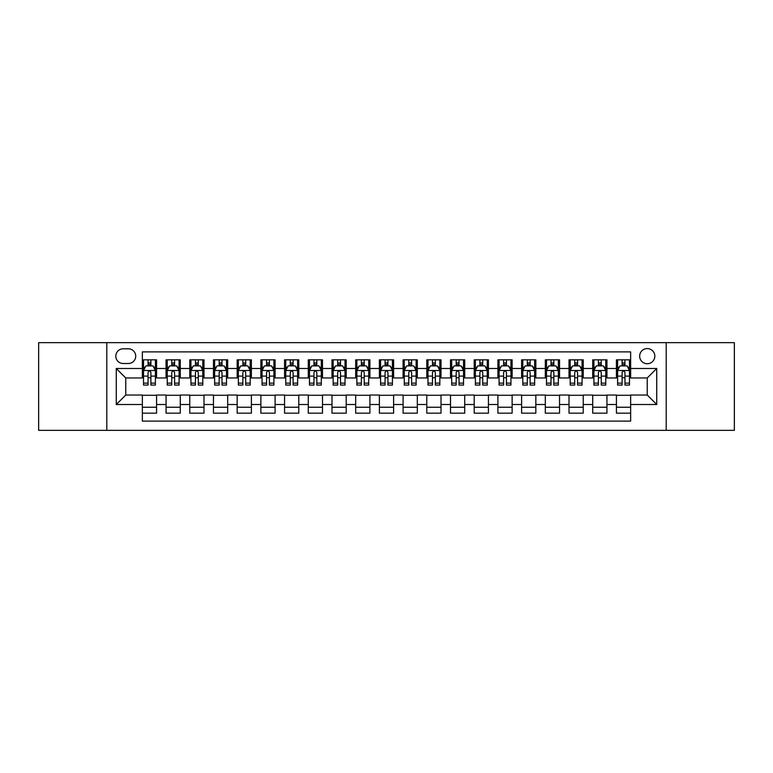 <?xml version="1.0" encoding="UTF-8"?>
<svg xmlns="http://www.w3.org/2000/svg" width="773" height="773" viewBox="0 0 773 773"><rect width="100%" height="100%" fill="white"/><g stroke="black" fill="none" stroke-linecap="round" stroke-linejoin="round"><path stroke-width="1.16" d="M647.243 348.575A7.585 7.585 0 0 0 639.658 356.16A7.585 7.585 0 0 0 647.243 363.745A7.585 7.585 0 0 0 654.828 356.16A7.585 7.585 0 0 0 647.243 348.575M666.2 430.348L734.35 430.348L734.35 342.652L666.2 342.652L666.2 430.348L106.8 430.348L106.8 342.652L38.65 342.652L38.65 430.348L106.8 430.348M630.642 359.832L616.429 359.832L616.429 368.489L606.94 368.489L606.94 377.968L616.429 377.968L616.429 368.489M606.94 368.489L606.94 359.832L592.717 359.832L592.717 368.489L583.238 368.489L583.238 377.968L592.717 377.968L592.717 368.489M583.238 368.489L583.238 359.832L569.015 359.832L569.015 368.489L559.536 368.489L559.536 377.968L569.015 377.968L569.015 368.489M559.536 368.489L559.536 359.832L545.313 359.832L545.313 368.489L535.834 368.489L535.834 377.968L545.313 377.968L545.313 368.489M535.834 368.489L535.834 359.832L521.611 359.832L521.611 368.489L512.132 368.489L512.132 377.968L521.611 377.968L521.611 368.489M512.132 368.489L512.132 359.832L497.909 359.832L497.909 368.489L488.43 368.489L488.43 377.968L497.909 377.968L497.909 368.489M488.43 368.489L488.43 359.832L474.207 359.832L474.207 368.489L464.718 368.489L464.718 377.968L474.207 377.968L474.207 368.489M464.718 368.489L464.718 359.832L450.504 359.832L450.504 368.489L441.016 368.489L441.016 377.968L450.504 377.968L450.504 368.489M441.016 368.489L441.016 359.832L426.793 359.832L426.793 368.489L417.314 368.489L417.314 377.968L426.793 377.968L426.793 368.489M417.314 368.489L417.314 359.832L403.091 359.832L403.091 368.489L393.612 368.489L393.612 377.968L403.091 377.968L403.091 368.489M393.612 368.489L393.612 359.832L379.388 359.832L379.388 368.489L369.909 368.489L369.909 377.968L379.388 377.968L379.388 368.489M369.909 368.489L369.909 359.832L355.686 359.832L355.686 368.489L346.207 368.489L346.207 377.968L355.686 377.968L355.686 368.489M346.207 368.489L346.207 359.832L331.984 359.832L331.984 368.489L322.496 368.489L322.496 377.968L331.984 377.968L331.984 368.489M322.496 368.489L322.496 359.832L308.282 359.832L308.282 368.489L298.793 368.489L298.793 377.968L308.282 377.968L308.282 368.489M298.793 368.489L298.793 359.832L284.57 359.832L284.57 368.489L275.091 368.489L275.091 377.968L284.57 377.968L284.57 368.489M275.091 368.489L275.091 359.832L260.868 359.832L260.868 368.489L251.389 368.489L251.389 377.968L260.868 377.968L260.868 368.489M251.389 368.489L251.389 359.832L237.166 359.832L237.166 368.489L227.687 368.489L227.687 377.968L237.166 377.968L237.166 368.489M227.687 368.489L227.687 359.832L213.464 359.832L213.464 368.489L203.985 368.489L203.985 377.968L213.464 377.968L213.464 368.489M203.985 368.489L203.985 359.832L189.762 359.832L189.762 368.489L180.283 368.489L180.283 377.968L189.762 377.968L189.762 368.489M180.283 368.489L180.283 359.832L166.06 359.832L166.06 377.968L156.571 377.968L156.571 359.832L142.358 359.832M142.358 413.169L156.571 413.169L156.571 395.032L166.06 395.032L166.06 413.169L180.283 413.169L180.283 395.032L189.762 395.032L189.762 404.511L180.283 404.511M189.762 404.511L189.762 413.169L203.985 413.169L203.985 395.032L213.464 395.032L213.464 404.511L203.985 404.511M213.464 404.511L213.464 413.169L227.687 413.169L227.687 395.032L237.166 395.032L237.166 404.511L227.687 404.511M237.166 404.511L237.166 413.169L251.389 413.169L251.389 395.032L260.868 395.032L260.868 404.511L251.389 404.511M260.868 404.511L260.868 413.169L275.091 413.169L275.091 395.032L284.57 395.032L284.57 404.511L275.091 404.511M284.57 404.511L284.57 413.169L298.793 413.169L298.793 395.032L308.282 395.032L308.282 404.511L298.793 404.511M308.282 404.511L308.282 413.169L322.496 413.169L322.496 395.032L331.984 395.032L331.984 404.511L322.496 404.511M331.984 404.511L331.984 413.169L346.207 413.169L346.207 395.032L355.686 395.032L355.686 404.511L346.207 404.511M355.686 404.511L355.686 413.169L369.909 413.169L369.909 395.032L379.388 395.032L379.388 404.511L369.909 404.511M379.388 404.511L379.388 413.169L393.612 413.169L393.612 395.032L403.091 395.032L403.091 404.511L393.612 404.511M403.091 404.511L403.091 413.169L417.314 413.169L417.314 395.032L426.793 395.032L426.793 404.511L417.314 404.511M426.793 404.511L426.793 413.169L441.016 413.169L441.016 395.032L450.504 395.032L450.504 404.511L441.016 404.511M450.504 404.511L450.504 413.169L464.718 413.169L464.718 395.032L474.207 395.032L474.207 404.511L464.718 404.511M474.207 404.511L474.207 413.169L488.43 413.169L488.43 395.032L497.909 395.032L497.909 404.511L488.43 404.511M497.909 404.511L497.909 413.169L512.132 413.169L512.132 395.032L521.611 395.032L521.611 404.511L512.132 404.511M521.611 404.511L521.611 413.169L535.834 413.169L535.834 395.032L545.313 395.032L545.313 404.511L535.834 404.511M545.313 404.511L545.313 413.169L559.536 413.169L559.536 395.032L569.015 395.032L569.015 404.511L559.536 404.511M569.015 404.511L569.015 413.169L583.238 413.169L583.238 395.032L592.717 395.032L592.717 404.511L583.238 404.511M592.717 404.511L592.717 413.169L606.94 413.169L606.94 395.032L616.429 395.032L616.429 404.511L606.94 404.511M123.149 363.503L128.366 363.503A7.343 7.343 0 0 0 135.719 356.16A7.343 7.343 0 0 0 128.366 348.807L123.149 348.807A7.343 7.343 0 0 0 115.805 356.16A7.343 7.343 0 0 0 123.149 363.503M666.2 342.652L106.8 342.652M630.642 368.489L630.642 351.889L142.358 351.889L142.358 377.968L125.757 377.968L125.757 395.032L142.358 395.032L142.358 421.111L630.642 421.111L630.642 395.032L647.243 395.032L647.243 377.968L630.642 377.968L630.642 368.489L656.721 368.489L656.721 404.511L630.642 404.511M142.358 404.511L116.279 404.511L116.279 368.489L142.358 368.489M616.429 404.511L616.429 413.169L630.642 413.169M142.358 365.755L143.536 365.755M148.039 365.755L150.89 365.755M155.392 365.755L156.571 365.755M142.358 377.726L143.536 377.726M148.039 377.726L150.89 377.726M155.392 377.726L156.571 377.726M142.358 395.274L156.571 395.274M142.358 407.245L156.571 407.245M166.06 377.726L167.239 377.726M171.741 377.726L174.592 377.726M179.094 377.726L180.283 377.726M166.06 365.755L167.239 365.755M171.741 365.755L174.592 365.755M179.094 365.755L180.283 365.755M166.06 395.274L180.283 395.274M166.06 407.245L180.283 407.245M189.762 395.274L203.985 395.274M189.762 407.245L203.985 407.245M189.762 365.755L190.941 365.755M195.453 365.755L198.294 365.755M202.797 365.755L203.985 365.755M189.762 377.726L190.941 377.726M195.453 377.726L198.294 377.726M202.797 377.726L203.985 377.726M213.464 395.274L227.687 395.274M213.464 407.245L227.687 407.245M213.464 365.755L214.652 365.755M219.155 365.755L221.996 365.755M226.499 365.755L227.687 365.755M213.464 377.726L214.652 377.726M219.155 377.726L221.996 377.726M226.499 377.726L227.687 377.726M237.166 395.274L251.389 395.274M237.166 407.245L251.389 407.245M237.166 365.755L238.355 365.755M242.857 365.755L245.698 365.755M250.201 365.755L251.389 365.755M237.166 377.726L238.355 377.726M242.857 377.726L245.698 377.726M250.201 377.726L251.389 377.726M260.868 395.274L275.091 395.274M260.868 407.245L275.091 407.245M260.868 365.755L262.057 365.755M266.559 365.755L269.4 365.755M273.913 365.755L275.091 365.755M260.868 377.726L262.057 377.726M266.559 377.726L269.4 377.726M273.913 377.726L275.091 377.726M284.57 395.274L298.793 395.274M284.57 407.245L298.793 407.245M284.57 365.755L285.759 365.755M290.262 365.755L293.112 365.755M297.615 365.755L298.793 365.755M284.57 377.726L285.759 377.726M290.262 377.726L293.112 377.726M297.615 377.726L298.793 377.726M308.282 395.274L322.496 395.274M308.282 407.245L322.496 407.245M308.282 365.755L309.461 365.755M313.964 365.755L316.814 365.755M321.317 365.755L322.496 365.755M308.282 377.726L309.461 377.726M313.964 377.726L316.814 377.726M321.317 377.726L322.496 377.726M331.984 395.274L346.207 395.274M331.984 407.245L346.207 407.245M331.984 365.755L333.163 365.755M337.675 365.755L340.516 365.755M345.019 365.755L346.207 365.755M331.984 377.726L333.163 377.726M337.675 377.726L340.516 377.726M345.019 377.726L346.207 377.726M355.686 395.274L369.909 395.274M355.686 407.245L369.909 407.245M355.686 365.755L356.875 365.755M361.377 365.755L364.218 365.755M368.721 365.755L369.909 365.755M355.686 377.726L356.875 377.726M361.377 377.726L364.218 377.726M368.721 377.726L369.909 377.726M379.388 395.274L393.612 395.274M379.388 407.245L393.612 407.245M379.388 365.755L380.577 365.755M385.08 365.755L387.92 365.755M392.423 365.755L393.612 365.755M379.388 377.726L380.577 377.726M385.08 377.726L387.92 377.726M392.423 377.726L393.612 377.726M403.091 395.274L417.314 395.274M403.091 407.245L417.314 407.245M403.091 365.755L404.279 365.755M408.782 365.755L411.623 365.755M416.125 365.755L417.314 365.755M403.091 377.726L404.279 377.726M408.782 377.726L411.623 377.726M416.125 377.726L417.314 377.726M426.793 395.274L441.016 395.274M426.793 407.245L441.016 407.245M426.793 365.755L427.981 365.755M432.484 365.755L435.325 365.755M439.837 365.755L441.016 365.755M426.793 377.726L427.981 377.726M432.484 377.726L435.325 377.726M439.837 377.726L441.016 377.726M450.504 395.274L464.718 395.274M450.504 407.245L464.718 407.245M450.504 365.755L451.683 365.755M456.186 365.755L459.036 365.755M463.539 365.755L464.718 365.755M450.504 377.726L451.683 377.726M456.186 377.726L459.036 377.726M463.539 377.726L464.718 377.726M474.207 395.274L488.43 395.274M474.207 407.245L488.43 407.245M474.207 365.755L475.385 365.755M479.888 365.755L482.739 365.755M487.241 365.755L488.43 365.755M474.207 377.726L475.385 377.726M479.888 377.726L482.739 377.726M487.241 377.726L488.43 377.726M497.909 395.274L512.132 395.274M497.909 407.245L512.132 407.245M497.909 365.755L499.087 365.755M503.6 365.755L506.441 365.755M510.943 365.755L512.132 365.755M497.909 377.726L499.087 377.726M503.6 377.726L506.441 377.726M510.943 377.726L512.132 377.726M521.611 395.274L535.834 395.274M521.611 407.245L535.834 407.245M521.611 365.755L522.799 365.755M527.302 365.755L530.143 365.755M534.645 365.755L535.834 365.755M521.611 377.726L522.799 377.726M527.302 377.726L530.143 377.726M534.645 377.726L535.834 377.726M545.313 395.274L559.536 395.274M545.313 407.245L559.536 407.245M545.313 365.755L546.501 365.755M551.004 365.755L553.845 365.755M558.348 365.755L559.536 365.755M545.313 377.726L546.501 377.726M551.004 377.726L553.845 377.726M558.348 377.726L559.536 377.726M569.015 395.274L583.238 395.274M569.015 407.245L583.238 407.245M569.015 365.755L570.203 365.755M574.706 365.755L577.547 365.755M582.059 365.755L583.238 365.755M569.015 377.726L570.203 377.726M574.706 377.726L577.547 377.726M582.059 377.726L583.238 377.726M592.717 395.274L606.94 395.274M592.717 407.245L606.94 407.245M592.717 365.755L593.906 365.755M598.408 365.755L601.259 365.755M605.761 365.755L606.94 365.755M592.717 377.726L593.906 377.726M598.408 377.726L601.259 377.726M605.761 377.726L606.94 377.726M616.429 395.274L630.642 395.274M616.429 407.245L630.642 407.245M616.429 365.755L617.608 365.755M622.11 365.755L624.961 365.755M629.464 365.755L630.642 365.755M616.429 377.726L617.608 377.726M622.11 377.726L624.961 377.726M629.464 377.726L630.642 377.726M125.757 377.968L116.279 368.489M125.757 395.032L116.279 404.511M656.721 368.489L647.243 377.968M656.721 404.511L647.243 395.032M150.89 362.914L148.039 362.914M155.392 383.147L150.89 383.147L150.89 385.08L155.392 385.08L155.392 370.615L153.015 365.88L145.913 365.88L143.536 370.615L143.536 385.08L148.039 385.08L148.039 383.147L143.536 383.147M143.536 370.615L143.536 359.832M155.392 370.615L155.392 359.832M148.039 365.88L148.039 359.832M150.89 359.832L150.89 365.88M150.89 383.147L150.89 372.393C149.943 370.567 148.996 370.567 148.039 372.393L148.039 383.147M174.592 362.914L171.741 362.914M179.094 383.147L174.592 383.147L174.592 385.08L179.094 385.08L179.094 370.615L176.727 365.88L169.616 365.88L167.239 370.615L167.239 385.08L171.741 385.08L171.741 383.147L167.239 383.147M167.239 370.615L167.239 359.832M179.094 370.615L179.094 359.832M171.741 365.88L171.741 359.832M174.592 359.832L174.592 365.88M174.592 383.147L174.592 372.393C173.645 370.567 172.698 370.567 171.741 372.393L171.741 383.147M198.294 362.914L195.453 362.914M202.797 383.147L198.294 383.147L198.294 385.08L202.797 385.08L202.797 370.615L200.429 365.88L193.318 365.88L190.941 370.615L190.941 385.08L195.453 385.08L195.453 383.147L190.941 383.147M190.941 370.615L190.941 359.832M202.797 370.615L202.797 359.832M195.453 365.88L195.453 359.832M198.294 359.832L198.294 365.88M198.294 383.147L198.294 372.393C197.347 370.567 196.4 370.567 195.453 372.393L195.453 383.147M221.996 362.914L219.155 362.914M226.499 383.147L221.996 383.147L221.996 385.08L226.499 385.08L226.499 370.615L224.131 365.88L217.02 365.88L214.652 370.615L214.652 385.08L219.155 385.08L219.155 383.147L214.652 383.147M214.652 370.615L214.652 359.832M226.499 370.615L226.499 359.832M219.155 365.88L219.155 359.832M221.996 359.832L221.996 365.88M221.996 383.147L221.996 372.393C221.049 370.567 220.102 370.567 219.155 372.393L219.155 383.147M245.698 362.914L242.857 362.914M250.201 383.147L245.698 383.147L245.698 385.08L250.201 385.08L250.201 370.615L247.833 365.88L240.722 365.88L238.355 370.615L238.355 385.08L242.857 385.08L242.857 383.147L238.355 383.147M238.355 370.615L238.355 359.832M250.201 370.615L250.201 359.832M242.857 365.88L242.857 359.832M245.698 359.832L245.698 365.88M245.698 383.147L245.698 372.393C244.751 370.567 243.804 370.567 242.857 372.393L242.857 383.147M269.4 362.914L266.559 362.914M273.913 383.147L269.4 383.147L269.4 385.08L273.913 385.08L273.913 370.615L271.536 365.88L264.424 365.88L262.057 370.615L262.057 385.08L266.559 385.08L266.559 383.147L262.057 383.147M262.057 370.615L262.057 359.832M273.913 370.615L273.913 359.832M266.559 365.88L266.559 359.832M269.4 359.832L269.4 365.88M269.4 383.147L269.4 372.393C268.453 370.567 267.506 370.567 266.559 372.393L266.559 383.147M293.112 362.914L290.262 362.914M297.615 383.147L293.112 383.147L293.112 385.08L297.615 385.08L297.615 370.615L295.238 365.88L288.126 365.88L285.759 370.615L285.759 385.08L290.262 385.08L290.262 383.147L285.759 383.147M285.759 370.615L285.759 359.832M297.615 370.615L297.615 359.832M290.262 365.88L290.262 359.832M293.112 359.832L293.112 365.88M293.112 383.147L293.112 372.393C292.165 370.567 291.208 370.567 290.262 372.393L290.262 383.147M316.814 362.914L313.964 362.914M321.317 383.147L316.814 383.147L316.814 385.08L321.317 385.08L321.317 370.615L318.949 365.88L311.838 365.88L309.461 370.615L309.461 385.08L313.964 385.08L313.964 383.147L309.461 383.147M309.461 370.615L309.461 359.832M321.317 370.615L321.317 359.832M313.964 365.88L313.964 359.832M316.814 359.832L316.814 365.88M316.814 383.147L316.814 372.393C315.867 370.567 314.92 370.567 313.964 372.393L313.964 383.147M340.516 362.914L337.675 362.914M345.019 383.147L340.516 383.147L340.516 385.08L345.019 385.08L345.019 370.615L342.652 365.88L335.54 365.88L333.163 370.615L333.163 385.08L337.675 385.08L337.675 383.147L333.163 383.147M333.163 370.615L333.163 359.832M345.019 370.615L345.019 359.832M337.675 365.88L337.675 359.832M340.516 359.832L340.516 365.88M340.516 383.147L340.516 372.393C339.569 370.567 338.622 370.567 337.675 372.393L337.675 383.147M364.218 362.914L361.377 362.914M368.721 383.147L364.218 383.147L364.218 385.08L368.721 385.08L368.721 370.615L366.354 365.88L359.242 365.88L356.875 370.615L356.875 385.08L361.377 385.08L361.377 383.147L356.875 383.147M356.875 370.615L356.875 359.832M368.721 370.615L368.721 359.832M361.377 365.88L361.377 359.832M364.218 359.832L364.218 365.88M364.218 383.147L364.218 372.393C363.271 370.567 362.324 370.567 361.377 372.393L361.377 383.147M387.92 362.914L385.08 362.914M392.423 383.147L387.92 383.147L387.92 385.08L392.423 385.08L392.423 370.615L390.056 365.88L382.944 365.88L380.577 370.615L380.577 385.08L385.08 385.08L385.08 383.147L380.577 383.147M380.577 370.615L380.577 359.832M392.423 370.615L392.423 359.832M385.08 365.88L385.08 359.832M387.92 359.832L387.92 365.88M387.92 383.147L387.92 372.393C386.973 370.567 386.027 370.567 385.08 372.393L385.08 383.147M411.623 362.914L408.782 362.914M416.125 383.147L411.623 383.147L411.623 385.08L416.125 385.08L416.125 370.615L413.758 365.88L406.646 365.88L404.279 370.615L404.279 385.08L408.782 385.08L408.782 383.147L404.279 383.147M404.279 370.615L404.279 359.832M416.125 370.615L416.125 359.832M408.782 365.88L408.782 359.832M411.623 359.832L411.623 365.88M411.623 383.147L411.623 372.393C410.676 370.567 409.729 370.567 408.782 372.393L408.782 383.147M435.325 362.914L432.484 362.914M439.837 383.147L435.325 383.147L435.325 385.08L439.837 385.08L439.837 370.615L437.46 365.88L430.348 365.88L427.981 370.615L427.981 385.08L432.484 385.08L432.484 383.147L427.981 383.147M427.981 370.615L427.981 359.832M439.837 370.615L439.837 359.832M432.484 365.88L432.484 359.832M435.325 359.832L435.325 365.88M435.325 383.147L435.325 372.393C434.378 370.567 433.431 370.567 432.484 372.393L432.484 383.147M459.036 362.914L456.186 362.914M463.539 383.147L459.036 383.147L459.036 385.08L463.539 385.08L463.539 370.615L461.162 365.88L454.051 365.88L451.683 370.615L451.683 385.08L456.186 385.08L456.186 383.147L451.683 383.147M451.683 370.615L451.683 359.832M463.539 370.615L463.539 359.832M456.186 365.88L456.186 359.832M459.036 359.832L459.036 365.88M459.036 383.147L459.036 372.393C458.089 370.567 457.143 370.567 456.186 372.393L456.186 383.147M482.739 362.914L479.888 362.914M487.241 383.147L482.739 383.147L482.739 385.08L487.241 385.08L487.241 370.615L484.874 365.88L477.762 365.88L475.385 370.615L475.385 385.08L479.888 385.08L479.888 383.147L475.385 383.147M475.385 370.615L475.385 359.832M487.241 370.615L487.241 359.832M479.888 365.88L479.888 359.832M482.739 359.832L482.739 365.88M482.739 383.147L482.739 372.393C481.792 370.567 480.845 370.567 479.888 372.393L479.888 383.147M506.441 362.914L503.6 362.914M510.943 383.147L506.441 383.147L506.441 385.08L510.943 385.08L510.943 370.615L508.576 365.88L501.464 365.88L499.087 370.615L499.087 385.08L503.6 385.08L503.6 383.147L499.087 383.147M499.087 370.615L499.087 359.832M510.943 370.615L510.943 359.832M503.6 365.88L503.6 359.832M506.441 359.832L506.441 365.88M506.441 383.147L506.441 372.393C505.494 370.567 504.547 370.567 503.6 372.393L503.6 383.147M530.143 362.914L527.302 362.914M534.645 383.147L530.143 383.147L530.143 385.08L534.645 385.08L534.645 370.615L532.278 365.88L525.167 365.88L522.799 370.615L522.799 385.08L527.302 385.08L527.302 383.147L522.799 383.147M522.799 370.615L522.799 359.832M534.645 370.615L534.645 359.832M527.302 365.88L527.302 359.832M530.143 359.832L530.143 365.88M530.143 383.147L530.143 372.393C529.196 370.567 528.249 370.567 527.302 372.393L527.302 383.147M553.845 362.914L551.004 362.914M558.348 383.147L553.845 383.147L553.845 385.08L558.348 385.08L558.348 370.615L555.98 365.88L548.869 365.88L546.501 370.615L546.501 385.08L551.004 385.08L551.004 383.147L546.501 383.147M546.501 370.615L546.501 359.832M558.348 370.615L558.348 359.832M551.004 365.88L551.004 359.832M553.845 359.832L553.845 365.88M553.845 383.147L553.845 372.393C552.898 370.567 551.951 370.567 551.004 372.393L551.004 383.147M577.547 362.914L574.706 362.914M582.059 383.147L577.547 383.147L577.547 385.08L582.059 385.08L582.059 370.615L579.682 365.88L572.571 365.88L570.203 370.615L570.203 385.08L574.706 385.08L574.706 383.147L570.203 383.147M570.203 370.615L570.203 359.832M582.059 370.615L582.059 359.832M574.706 365.88L574.706 359.832M577.547 359.832L577.547 365.88M577.547 383.147L577.547 372.393C576.6 370.567 575.653 370.567 574.706 372.393L574.706 383.147M601.259 362.914L598.408 362.914M605.761 383.147L601.259 383.147L601.259 385.08L605.761 385.08L605.761 370.615L603.384 365.88L596.273 365.88L593.906 370.615L593.906 385.08L598.408 385.08L598.408 383.147L593.906 383.147M593.906 370.615L593.906 359.832M605.761 370.615L605.761 359.832M598.408 365.88L598.408 359.832M601.259 359.832L601.259 365.88M601.259 383.147L601.259 372.393C600.312 370.567 599.355 370.567 598.408 372.393L598.408 383.147M624.961 362.914L622.11 362.914M629.464 383.147L624.961 383.147L624.961 385.08L629.464 385.08L629.464 370.615L627.087 365.88L619.985 365.88L617.608 370.615L617.608 385.08L622.11 385.08L622.11 383.147L617.608 383.147M617.608 370.615L617.608 359.832M629.464 370.615L629.464 359.832M622.11 365.88L622.11 359.832M624.961 359.832L624.961 365.88M624.961 383.147L624.961 372.393C624.014 370.567 623.067 370.567 622.11 372.393L622.11 383.147M166.06 404.511L156.571 404.511M166.06 368.489L156.571 368.489M155.334 370.499L143.594 370.499M143.536 367.185L145.256 367.185M153.672 367.185L155.392 367.185M148.039 376.113L143.536 376.113M155.392 376.113L150.89 376.113M150.89 364.421L148.039 364.421M179.036 370.499L167.297 370.499M167.239 367.185L168.958 367.185M177.375 367.185L179.094 367.185M171.741 376.113L167.239 376.113M179.094 376.113L174.592 376.113M174.592 364.421L171.741 364.421M202.739 370.499L191.008 370.499M190.941 367.185L192.661 367.185M201.077 367.185L202.797 367.185M195.453 376.113L190.941 376.113M202.797 376.113L198.294 376.113M198.294 364.421L195.453 364.421M226.441 370.499L214.71 370.499M214.652 367.185L216.363 367.185M224.779 367.185L226.499 367.185M219.155 376.113L214.652 376.113M226.499 376.113L221.996 376.113M221.996 364.421L219.155 364.421M250.143 370.499L238.413 370.499M238.355 367.185L240.074 367.185M248.491 367.185L250.201 367.185M242.857 376.113L238.355 376.113M250.201 376.113L245.698 376.113M245.698 364.421L242.857 364.421M273.845 370.499L262.115 370.499M262.057 367.185L263.777 367.185M272.193 367.185L273.913 367.185M266.559 376.113L262.057 376.113M273.913 376.113L269.4 376.113M269.4 364.421L266.559 364.421M297.557 370.499L285.817 370.499M285.759 367.185L287.479 367.185M295.895 367.185L297.615 367.185M290.262 376.113L285.759 376.113M297.615 376.113L293.112 376.113M293.112 364.421L290.262 364.421M321.259 370.499L309.519 370.499M309.461 367.185L311.181 367.185M319.597 367.185L321.317 367.185M313.964 376.113L309.461 376.113M321.317 376.113L316.814 376.113M316.814 364.421L313.964 364.421M344.961 370.499L333.231 370.499M333.163 367.185L334.883 367.185M343.299 367.185L345.019 367.185M337.675 376.113L333.163 376.113M345.019 376.113L340.516 376.113M340.516 364.421L337.675 364.421M368.663 370.499L356.933 370.499M356.875 367.185L358.585 367.185M367.001 367.185L368.721 367.185M361.377 376.113L356.875 376.113M368.721 376.113L364.218 376.113M364.218 364.421L361.377 364.421M392.365 370.499L380.635 370.499M380.577 367.185L382.297 367.185M390.703 367.185L392.423 367.185M385.08 376.113L380.577 376.113M392.423 376.113L387.92 376.113M387.92 364.421L385.08 364.421M416.067 370.499L404.337 370.499M404.279 367.185L405.999 367.185M414.415 367.185L416.125 367.185M408.782 376.113L404.279 376.113M416.125 376.113L411.623 376.113M411.623 364.421L408.782 364.421M439.769 370.499L428.039 370.499M427.981 367.185L429.701 367.185M438.117 367.185L439.837 367.185M432.484 376.113L427.981 376.113M439.837 376.113L435.325 376.113M435.325 364.421L432.484 364.421M463.481 370.499L451.741 370.499M451.683 367.185L453.403 367.185M461.819 367.185L463.539 367.185M456.186 376.113L451.683 376.113M463.539 376.113L459.036 376.113M459.036 364.421L456.186 364.421M487.183 370.499L475.443 370.499M475.385 367.185L477.105 367.185M485.521 367.185L487.241 367.185M479.888 376.113L475.385 376.113M487.241 376.113L482.739 376.113M482.739 364.421L479.888 364.421M510.885 370.499L499.155 370.499M499.087 367.185L500.807 367.185M509.223 367.185L510.943 367.185M503.6 376.113L499.087 376.113M510.943 376.113L506.441 376.113M506.441 364.421L503.6 364.421M534.587 370.499L522.857 370.499M522.799 367.185L524.509 367.185M532.926 367.185L534.645 367.185M527.302 376.113L522.799 376.113M534.645 376.113L530.143 376.113M530.143 364.421L527.302 364.421M558.29 370.499L546.559 370.499M546.501 367.185L548.221 367.185M556.637 367.185L558.348 367.185M551.004 376.113L546.501 376.113M558.348 376.113L553.845 376.113M553.845 364.421L551.004 364.421M581.992 370.499L570.261 370.499M570.203 367.185L571.923 367.185M580.339 367.185L582.059 367.185M574.706 376.113L570.203 376.113M582.059 376.113L577.547 376.113M577.547 364.421L574.706 364.421M605.703 370.499L593.964 370.499M593.906 367.185L595.625 367.185M604.042 367.185L605.761 367.185M598.408 376.113L593.906 376.113M605.761 376.113L601.259 376.113M601.259 364.421L598.408 364.421M629.406 370.499L617.666 370.499M617.608 367.185L619.328 367.185M627.744 367.185L629.464 367.185M622.11 376.113L617.608 376.113M629.464 376.113L624.961 376.113M624.961 364.421L622.11 364.421"/></g></svg>
